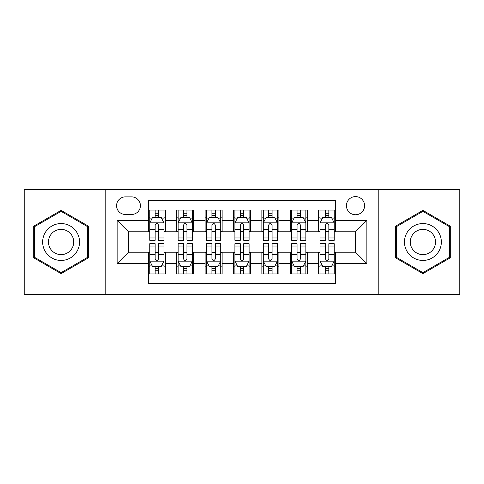<?xml version="1.0" encoding="UTF-8"?>
<svg xmlns="http://www.w3.org/2000/svg" width="484" height="484" viewBox="0 0 484 484"><rect width="100%" height="100%" fill="white"/><g stroke="black" fill="none" stroke-linecap="round" stroke-linejoin="round"><path stroke-width="0.73" d="M355.51 196.595A9.081 9.081 0 0 0 346.429 205.676A9.081 9.081 0 0 0 355.51 214.757A9.081 9.081 0 0 0 364.591 205.676A9.081 9.081 0 0 0 355.51 196.595M378.216 294.502L459.8 294.502L459.8 189.498L378.216 189.498L378.216 294.502L105.784 294.502L105.784 189.498L24.2 189.498L24.2 294.502L105.784 294.502M335.648 210.074L318.617 210.074L318.617 220.432L307.267 220.432L307.267 231.782L318.617 231.782L318.617 220.432M307.267 220.432L307.267 210.074L290.243 210.074L290.243 220.432L278.893 220.432L278.893 231.782L290.243 231.782L290.243 220.432M278.893 220.432L278.893 210.074L261.862 210.074L261.862 220.432L250.512 220.432L250.512 231.782L261.862 231.782L261.862 220.432M250.512 220.432L250.512 210.074L233.488 210.074L233.488 220.432L222.138 220.432L222.138 231.782L233.488 231.782L233.488 220.432M222.138 220.432L222.138 210.074L205.107 210.074L205.107 220.432L193.757 220.432L193.757 231.782L205.107 231.782L205.107 220.432M193.757 220.432L193.757 210.074L176.733 210.074L176.733 231.782L165.383 231.782L165.383 210.074L148.352 210.074M148.352 273.926L165.383 273.926L165.383 252.218L176.733 252.218L176.733 273.926L193.757 273.926L193.757 252.218L205.107 252.218L205.107 263.568L193.757 263.568M205.107 263.568L205.107 273.926L222.138 273.926L222.138 252.218L233.488 252.218L233.488 263.568L222.138 263.568M233.488 263.568L233.488 273.926L250.512 273.926L250.512 252.218L261.862 252.218L261.862 263.568L250.512 263.568M261.862 263.568L261.862 273.926L278.893 273.926L278.893 252.218L290.243 252.218L290.243 263.568L278.893 263.568M290.243 263.568L290.243 273.926L307.267 273.926L307.267 252.218L318.617 252.218L318.617 263.568L307.267 263.568M125.368 214.472L131.612 214.472A8.797 8.797 0 0 0 140.408 205.676A8.797 8.797 0 0 0 131.612 196.879L125.368 196.879A8.797 8.797 0 0 0 116.571 205.676A8.797 8.797 0 0 0 125.368 214.472M378.216 189.498L105.784 189.498M335.648 220.432L335.648 200.57L148.352 200.57L148.352 231.782L128.49 231.782L128.49 252.218L148.352 252.218L148.352 283.43L335.648 283.43L335.648 252.218L355.51 252.218L355.51 231.782L335.648 231.782L335.648 220.432L366.86 220.432L366.86 263.568L335.648 263.568M148.352 263.568L117.14 263.568L117.14 220.432L148.352 220.432M318.617 263.568L318.617 273.926L335.648 273.926M148.352 217.171L149.774 217.171M155.164 217.171L158.571 217.171M163.961 217.171L165.383 217.171M148.352 231.497L149.774 231.497M155.164 231.497L158.571 231.497M163.961 231.497L165.383 231.497M148.352 252.503L149.774 252.503M155.164 252.503L158.571 252.503M163.961 252.503L165.383 252.503M148.352 266.829L149.774 266.829M155.164 266.829L158.571 266.829M163.961 266.829L165.383 266.829M176.733 231.497L178.148 231.497M183.539 231.497L186.945 231.497M192.342 231.497L193.757 231.497M176.733 217.171L178.148 217.171M183.539 217.171L186.945 217.171M192.342 217.171L193.757 217.171M176.733 252.503L178.148 252.503M183.539 252.503L186.945 252.503M192.342 252.503L193.757 252.503M176.733 266.829L178.148 266.829M183.539 266.829L186.945 266.829M192.342 266.829L193.757 266.829M205.107 252.503L206.529 252.503M211.919 252.503L215.326 252.503M220.716 252.503L222.138 252.503M205.107 266.829L206.529 266.829M211.919 266.829L215.326 266.829M220.716 266.829L222.138 266.829M205.107 217.171L206.529 217.171M211.919 217.171L215.326 217.171M220.716 217.171L222.138 217.171M205.107 231.497L206.529 231.497M211.919 231.497L215.326 231.497M220.716 231.497L222.138 231.497M233.488 252.503L234.903 252.503M240.3 252.503L243.7 252.503M249.097 252.503L250.512 252.503M233.488 266.829L234.903 266.829M240.3 266.829L243.7 266.829M249.097 266.829L250.512 266.829M233.488 217.171L234.903 217.171M240.3 217.171L243.7 217.171M249.097 217.171L250.512 217.171M233.488 231.497L234.903 231.497M240.3 231.497L243.7 231.497M249.097 231.497L250.512 231.497M261.862 252.503L263.284 252.503M268.674 252.503L272.081 252.503M277.471 252.503L278.893 252.503M261.862 266.829L263.284 266.829M268.674 266.829L272.081 266.829M277.471 266.829L278.893 266.829M261.862 217.171L263.284 217.171M268.674 217.171L272.081 217.171M277.471 217.171L278.893 217.171M261.862 231.497L263.284 231.497M268.674 231.497L272.081 231.497M277.471 231.497L278.893 231.497M290.243 252.503L291.658 252.503M297.055 252.503L300.461 252.503M305.852 252.503L307.267 252.503M290.243 266.829L291.658 266.829M297.055 266.829L300.461 266.829M305.852 266.829L307.267 266.829M290.243 217.171L291.658 217.171M297.055 217.171L300.461 217.171M305.852 217.171L307.267 217.171M290.243 231.497L291.658 231.497M297.055 231.497L300.461 231.497M305.852 231.497L307.267 231.497M318.617 252.503L320.039 252.503M325.429 252.503L328.836 252.503M334.226 252.503L335.648 252.503M318.617 266.829L320.039 266.829M325.429 266.829L328.836 266.829M334.226 266.829L335.648 266.829M318.617 217.171L320.039 217.171M325.429 217.171L328.836 217.171M334.226 217.171L335.648 217.171M318.617 231.497L320.039 231.497M325.429 231.497L328.836 231.497M334.226 231.497L335.648 231.497M128.49 231.782L117.14 220.432M128.49 252.218L117.14 263.568M366.86 220.432L355.51 231.782M366.86 263.568L355.51 252.218M61.093 273.623L88.475 257.809L88.475 226.191L61.093 210.377L33.705 226.191L33.705 257.809L61.093 273.623M450.295 226.191L422.907 210.377L395.525 226.191L395.525 257.809L422.907 273.623L450.295 257.809L450.295 226.191M158.571 213.765L155.164 213.765M163.961 237.983L158.571 237.983L158.571 240.3L163.961 240.3L163.961 222.985L161.124 217.31L152.611 217.31L149.774 222.985L149.774 240.3L155.164 240.3L155.164 237.983L149.774 237.983M149.774 222.985L149.774 210.074M163.961 222.985L163.961 210.074M155.164 217.31L155.164 210.074M158.571 210.074L158.571 217.31M158.571 237.983L158.571 225.114C157.433 222.93 156.302 222.93 155.164 225.114L155.164 237.983M155.164 270.235L158.571 270.235M149.774 246.017L155.164 246.017L155.164 243.7L149.774 243.7L149.774 261.015L152.611 266.69L161.124 266.69L163.961 261.015L163.961 243.7L158.571 243.7L158.571 246.017L163.961 246.017M163.961 261.015L163.961 273.926M149.774 261.015L149.774 273.926M158.571 266.69L158.571 273.926M155.164 273.926L155.164 266.69M155.164 246.017L155.164 258.886C156.296 261.07 157.433 261.07 158.571 258.886L158.571 246.017M61.093 223.554A18.446 18.446 0 0 0 42.646 242A18.446 18.446 0 0 0 61.093 260.446A18.446 18.446 0 0 0 79.539 242A18.446 18.446 0 0 0 61.093 223.554M61.093 229.374A12.626 12.626 0 0 0 48.46 242A12.626 12.626 0 0 0 61.093 254.626A12.626 12.626 0 0 0 73.719 242A12.626 12.626 0 0 0 61.093 229.374M87.622 257.319L61.093 272.637L34.558 257.319L34.558 226.681L61.093 211.363L87.622 226.681L87.622 257.319M406.935 232.78A18.446 18.446 0 0 0 413.687 257.972A18.446 18.446 0 0 0 438.885 251.22A18.446 18.446 0 0 0 432.133 226.028A18.446 18.446 0 0 0 406.935 232.78M411.975 235.684A12.626 12.626 0 0 0 416.597 252.938A12.626 12.626 0 0 0 433.846 248.316A12.626 12.626 0 0 0 429.223 231.062A12.626 12.626 0 0 0 411.975 235.684M449.442 226.681L449.442 257.319L422.907 272.637L396.378 257.319L396.378 226.681L422.907 211.363L449.442 226.681M186.945 213.765L183.539 213.765M192.342 237.983L186.945 237.983L186.945 240.3L192.342 240.3L192.342 222.985L189.498 217.31L180.986 217.31L178.148 222.985L178.148 240.3L183.539 240.3L183.539 237.983L178.148 237.983M178.148 222.985L178.148 210.074M192.342 222.985L192.342 210.074M183.539 217.31L183.539 210.074M186.945 210.074L186.945 217.31M186.945 237.983L186.945 225.114C185.814 222.93 184.676 222.93 183.539 225.114L183.539 237.983M215.326 213.765L211.919 213.765M220.716 237.983L215.326 237.983L215.326 240.3L220.716 240.3L220.716 222.985L217.879 217.31L209.366 217.31L206.529 222.985L206.529 240.3L211.919 240.3L211.919 237.983L206.529 237.983M206.529 222.985L206.529 210.074M220.716 222.985L220.716 210.074M211.919 217.31L211.919 210.074M215.326 210.074L215.326 217.31M215.326 237.983L215.326 225.114C214.194 222.93 213.057 222.93 211.919 225.114L211.919 237.983M243.7 213.765L240.3 213.765M249.097 237.983L243.7 237.983L243.7 240.3L249.097 240.3L249.097 222.985L246.259 217.31L237.741 217.31L234.903 222.985L234.903 240.3L240.3 240.3L240.3 237.983L234.903 237.983M234.903 222.985L234.903 210.074M249.097 222.985L249.097 210.074M240.3 217.31L240.3 210.074M243.7 210.074L243.7 217.31M243.7 237.983L243.7 225.114C242.569 222.93 241.431 222.93 240.3 225.114L240.3 237.983M272.081 213.765L268.674 213.765M277.471 237.983L272.081 237.983L272.081 240.3L277.471 240.3L277.471 222.985L274.634 217.31L266.121 217.31L263.284 222.985L263.284 240.3L268.674 240.3L268.674 237.983L263.284 237.983M263.284 222.985L263.284 210.074M277.471 222.985L277.471 210.074M268.674 217.31L268.674 210.074M272.081 210.074L272.081 217.31M272.081 237.983L272.081 225.114C270.949 222.93 269.812 222.93 268.674 225.114L268.674 237.983M183.539 270.235L186.945 270.235M178.148 246.017L183.539 246.017L183.539 243.7L178.148 243.7L178.148 261.015L180.986 266.69L189.498 266.69L192.342 261.015L192.342 243.7L186.945 243.7L186.945 246.017L192.342 246.017M192.342 261.015L192.342 273.926M178.148 261.015L178.148 273.926M186.945 266.69L186.945 273.926M183.539 273.926L183.539 266.69M183.539 246.017L183.539 258.886C184.676 261.07 185.808 261.07 186.945 258.886L186.945 246.017M211.919 270.235L215.326 270.235M206.529 246.017L211.919 246.017L211.919 243.7L206.529 243.7L206.529 261.015L209.366 266.69L217.879 266.69L220.716 261.015L220.716 243.7L215.326 243.7L215.326 246.017L220.716 246.017M220.716 261.015L220.716 273.926M206.529 261.015L206.529 273.926M215.326 266.69L215.326 273.926M211.919 273.926L211.919 266.69M211.919 246.017L211.919 258.886C213.051 261.07 214.188 261.07 215.326 258.886L215.326 246.017M240.3 270.235L243.7 270.235M234.903 246.017L240.3 246.017L240.3 243.7L234.903 243.7L234.903 261.015L237.741 266.69L246.259 266.69L249.097 261.015L249.097 243.7L243.7 243.7L243.7 246.017L249.097 246.017M249.097 261.015L249.097 273.926M234.903 261.015L234.903 273.926M243.7 266.69L243.7 273.926M240.3 273.926L240.3 266.69M240.3 246.017L240.3 258.886C241.431 261.07 242.569 261.07 243.7 258.886L243.7 246.017M268.674 270.235L272.081 270.235M263.284 246.017L268.674 246.017L268.674 243.7L263.284 243.7L263.284 261.015L266.121 266.69L274.634 266.69L277.471 261.015L277.471 243.7L272.081 243.7L272.081 246.017L277.471 246.017M277.471 261.015L277.471 273.926M263.284 261.015L263.284 273.926M272.081 266.69L272.081 273.926M268.674 273.926L268.674 266.69M268.674 246.017L268.674 258.886C269.806 261.07 270.943 261.07 272.081 258.886L272.081 246.017M300.461 213.765L297.055 213.765M305.852 237.983L300.461 237.983L300.461 240.3L305.852 240.3L305.852 222.985L303.014 217.31L294.502 217.31L291.658 222.985L291.658 240.3L297.055 240.3L297.055 237.983L291.658 237.983M291.658 222.985L291.658 210.074M305.852 222.985L305.852 210.074M297.055 217.31L297.055 210.074M300.461 210.074L300.461 217.31M300.461 237.983L300.461 225.114C299.324 222.93 298.192 222.93 297.055 225.114L297.055 237.983M297.055 270.235L300.461 270.235M291.658 246.017L297.055 246.017L297.055 243.7L291.658 243.7L291.658 261.015L294.502 266.69L303.014 266.69L305.852 261.015L305.852 243.7L300.461 243.7L300.461 246.017L305.852 246.017M305.852 261.015L305.852 273.926M291.658 261.015L291.658 273.926M300.461 266.69L300.461 273.926M297.055 273.926L297.055 266.69M297.055 246.017L297.055 258.886C298.186 261.07 299.324 261.07 300.461 258.886L300.461 246.017M328.836 213.765L325.429 213.765M334.226 237.983L328.836 237.983L328.836 240.3L334.226 240.3L334.226 222.985L331.389 217.31L322.876 217.31L320.039 222.985L320.039 240.3L325.429 240.3L325.429 237.983L320.039 237.983M320.039 222.985L320.039 210.074M334.226 222.985L334.226 210.074M325.429 217.31L325.429 210.074M328.836 210.074L328.836 217.31M328.836 237.983L328.836 225.114C327.704 222.93 326.567 222.93 325.429 225.114L325.429 237.983M325.429 270.235L328.836 270.235M320.039 246.017L325.429 246.017L325.429 243.7L320.039 243.7L320.039 261.015L322.876 266.69L331.389 266.69L334.226 261.015L334.226 243.7L328.836 243.7L328.836 246.017L334.226 246.017M334.226 261.015L334.226 273.926M320.039 261.015L320.039 273.926M328.836 266.69L328.836 273.926M325.429 273.926L325.429 266.69M325.429 246.017L325.429 258.886C326.567 261.07 327.698 261.07 328.836 258.886L328.836 246.017M176.733 263.568L165.383 263.568M176.733 220.432L165.383 220.432M163.888 222.846L149.84 222.846M149.774 218.871L151.831 218.871M161.904 218.871L163.961 218.871M155.164 229.561L149.774 229.561M163.961 229.561L158.571 229.561M158.571 215.568L155.164 215.568M149.84 261.154L163.888 261.154M163.961 265.129L161.904 265.129M151.831 265.129L149.774 265.129M158.571 254.439L163.961 254.439M149.774 254.439L155.164 254.439M155.164 268.432L158.571 268.432M192.269 222.846L178.221 222.846M178.148 218.871L180.205 218.871M190.285 218.871L192.342 218.871M183.539 229.561L178.148 229.561M192.342 229.561L186.945 229.561M186.945 215.568L183.539 215.568M220.643 222.846L206.601 222.846M206.529 218.871L208.586 218.871M218.659 218.871L220.716 218.871M211.919 229.561L206.529 229.561M220.716 229.561L215.326 229.561M215.326 215.568L211.919 215.568M249.024 222.846L234.976 222.846M234.903 218.871L236.96 218.871M247.04 218.871L249.097 218.871M240.3 229.561L234.903 229.561M249.097 229.561L243.7 229.561M243.7 215.568L240.3 215.568M277.399 222.846L263.356 222.846M263.284 218.871L265.341 218.871M275.414 218.871L277.471 218.871M268.674 229.561L263.284 229.561M277.471 229.561L272.081 229.561M272.081 215.568L268.674 215.568M178.221 261.154L192.269 261.154M192.342 265.129L190.285 265.129M180.205 265.129L178.148 265.129M186.945 254.439L192.342 254.439M178.148 254.439L183.539 254.439M183.539 268.432L186.945 268.432M206.601 261.154L220.643 261.154M220.716 265.129L218.659 265.129M208.586 265.129L206.529 265.129M215.326 254.439L220.716 254.439M206.529 254.439L211.919 254.439M211.919 268.432L215.326 268.432M234.976 261.154L249.024 261.154M249.097 265.129L247.04 265.129M236.96 265.129L234.903 265.129M243.7 254.439L249.097 254.439M234.903 254.439L240.3 254.439M240.3 268.432L243.7 268.432M263.356 261.154L277.399 261.154M277.471 265.129L275.414 265.129M265.341 265.129L263.284 265.129M272.081 254.439L277.471 254.439M263.284 254.439L268.674 254.439M268.674 268.432L272.081 268.432M305.779 222.846L291.731 222.846M291.658 218.871L293.715 218.871M303.795 218.871L305.852 218.871M297.055 229.561L291.658 229.561M305.852 229.561L300.461 229.561M300.461 215.568L297.055 215.568M291.731 261.154L305.779 261.154M305.852 265.129L303.795 265.129M293.715 265.129L291.658 265.129M300.461 254.439L305.852 254.439M291.658 254.439L297.055 254.439M297.055 268.432L300.461 268.432M334.16 222.846L320.112 222.846M320.039 218.871L322.096 218.871M332.169 218.871L334.226 218.871M325.429 229.561L320.039 229.561M334.226 229.561L328.836 229.561M328.836 215.568L325.429 215.568M320.112 261.154L334.16 261.154M334.226 265.129L332.169 265.129M322.096 265.129L320.039 265.129M328.836 254.439L334.226 254.439M320.039 254.439L325.429 254.439M325.429 268.432L328.836 268.432"/></g></svg>
